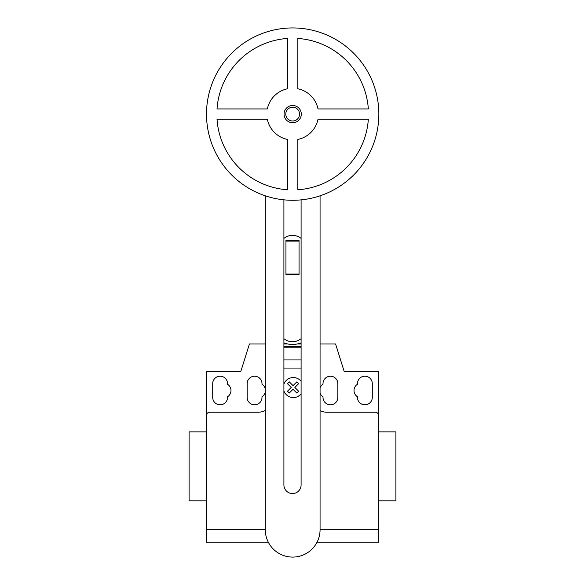 <?xml version="1.0" encoding="UTF-8"?>
<svg xmlns="http://www.w3.org/2000/svg" width="585" height="585" viewBox="0 0 585 585"><rect width="100%" height="100%" fill="white"/><g stroke="black" fill="none" stroke-linecap="round" stroke-linejoin="round"><path stroke-width="0.88" d="M301.297 114.112A8.614 8.614 0 0 1 292.683 122.733A8.614 8.614 0 0 1 284.061 114.112A8.614 8.614 0 0 1 292.683 105.497A8.614 8.614 0 0 1 301.297 114.112M299.571 114.112A6.896 6.896 0 0 1 292.683 121.007A6.896 6.896 0 0 1 285.787 114.112A6.896 6.896 0 0 1 292.683 107.216A6.896 6.896 0 0 1 299.571 114.112M378.853 114.112A86.171 86.171 0 0 1 292.683 200.282A86.171 86.171 0 0 1 206.505 114.112A86.171 86.171 0 0 1 292.683 27.941A86.171 86.171 0 0 1 378.853 114.112M297.853 139.442A25.85 25.85 0 0 0 318.006 119.281L368.338 119.281A75.831 75.831 0 0 1 297.853 189.767L297.853 139.442M287.506 189.767A75.831 75.831 0 0 1 217.028 119.281L267.352 119.281A25.85 25.85 0 0 0 287.506 139.442L287.506 189.767M267.352 108.942L217.028 108.942A75.831 75.831 0 0 1 287.506 38.456L287.506 88.781A25.85 25.85 0 0 0 267.352 108.942M318.006 108.942A25.85 25.85 0 0 0 297.853 88.781L297.853 38.456A75.831 75.831 0 0 1 368.338 108.942L318.006 108.942M299.052 274.043L299.052 240.391L285.948 240.391L285.948 274.767L299.052 274.767L299.052 274.043L285.948 274.043M299.052 241.108L285.948 241.108M301.092 338.7A13.784 13.784 0 0 1 283.908 338.7M283.908 238.387A13.784 13.784 0 0 1 301.092 238.387M283.908 199.836L283.908 484.95A8.592 8.592 0 0 0 292.5 493.543A8.592 8.592 0 0 0 301.092 484.95L301.092 199.873M320.068 195.821L320.068 529.703A27.385 27.385 0 0 1 292.683 557.088A27.385 27.385 0 0 1 265.29 529.703L265.29 195.821M283.908 342.832A23.437 23.437 0 0 0 301.092 342.832M265.29 343.98L265.137 321.026A27.363 27.363 0 0 1 265.29 318.079M301.092 343.98L297.217 343.98M287.783 343.98L283.908 343.98M378.671 505.988L378.671 500.818L395.906 500.818L395.906 431.876L378.671 431.876L378.671 409.471M206.329 500.818L189.094 500.818L189.094 431.876L206.329 431.876M212.706 383.621A7.408 7.408 0 0 1 220.114 376.214A7.408 7.408 0 0 1 227.528 383.621L227.528 384.25A7.408 7.408 0 0 1 227.528 396.776L227.528 397.405A7.408 7.408 0 0 1 220.114 404.82A7.408 7.408 0 0 1 212.706 397.405L212.706 383.621M372.294 383.621L372.294 397.405A7.408 7.408 0 0 1 364.886 404.82A7.408 7.408 0 0 1 357.472 397.405L357.472 396.776A7.408 7.408 0 0 1 357.472 384.25L357.472 383.621A7.408 7.408 0 0 1 364.886 376.214A7.408 7.408 0 0 1 372.294 383.621M317.063 542.178L378.671 542.178L378.671 371.555L344.207 371.555L335.585 343.98L320.068 343.98M378.671 415.679A3.444 3.444 0 0 0 375.226 412.228L326.971 412.228A15.51 15.51 0 0 1 320.068 410.611M301.092 347.212L283.908 347.212M283.908 346.393L301.092 346.393L283.908 346.393M301.092 368.067L283.908 368.067M265.137 343.98L249.415 343.98L240.793 371.555L206.329 371.555L206.329 415.679A3.444 3.444 0 0 1 209.774 412.228L258.029 412.228A15.51 15.51 0 0 0 265.29 410.429M265.29 389.04A7.408 7.408 0 0 0 261.992 384.25L261.992 383.621A7.408 7.408 0 0 0 254.585 376.214A7.408 7.408 0 0 0 247.17 383.621L247.17 397.405A7.408 7.408 0 0 0 254.585 404.82A7.408 7.408 0 0 0 261.992 397.405L261.992 396.776A7.408 7.408 0 0 0 265.29 391.994M320.068 393.208A7.408 7.408 0 0 0 323.008 396.776L323.008 397.405A7.408 7.408 0 0 0 330.415 404.82A7.408 7.408 0 0 0 337.83 397.405L337.83 383.621A7.408 7.408 0 0 0 330.415 376.214A7.408 7.408 0 0 0 323.008 383.621L323.008 384.25A7.408 7.408 0 0 0 320.068 387.818M206.329 415.679L206.329 542.178L268.296 542.178M378.671 529.315L320.068 529.315M265.29 529.315L206.329 529.315M298.621 391.204L296.8 393.025L293.048 389.274L289.304 393.025L287.484 391.204L291.235 387.453L287.484 383.702L289.304 381.881L293.048 385.632L296.8 381.881L298.621 383.702L294.877 387.453L298.621 391.204M301.092 381.244A10.011 10.011 0 0 0 283.908 384.133M283.908 390.97A10.011 10.011 0 0 0 301.092 393.866M301.092 359.936L283.908 359.936"/></g></svg>
